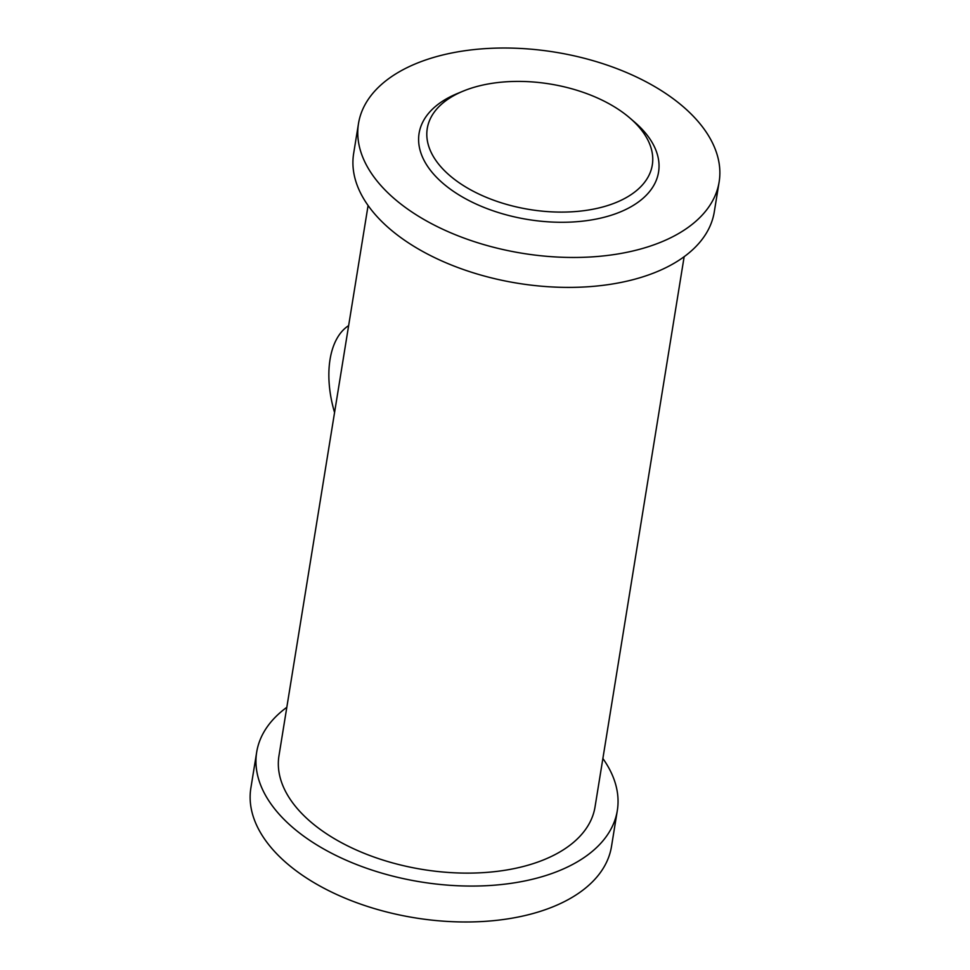 <?xml version="1.0" encoding="UTF-8"?>
<svg xmlns="http://www.w3.org/2000/svg" width="970" height="970" viewBox="0 0 970 970"><rect width="100%" height="100%" fill="white"/><g stroke="black" fill="none" stroke-linecap="round" stroke-linejoin="round"><path stroke-width="1.45" d="M602.879 758.504A182.663 101.886 -170.8 0 1 617.32 810.544A182.663 101.886 -170.8 0 1 488.541 885.586A182.663 101.886 -170.8 0 1 294.795 829.217A182.663 101.886 -170.8 0 1 256.686 752.138A182.663 101.886 -170.8 0 1 286.817 707.312M617.32 810.544L611.5 846.458A182.663 101.886 -170.8 0 1 482.72 921.5A182.663 101.886 -170.8 0 1 288.975 865.143A182.663 101.886 -170.8 0 1 250.866 788.052L256.686 752.138M684.153 256.698L595.034 806.931A160.086 89.288 -170.8 0 1 482.175 872.697A160.086 89.288 -170.8 0 1 312.376 823.3A160.086 89.288 -170.8 0 1 278.972 755.739L368.091 205.519M451.05 176.637A113.987 63.571 -170.8 0 1 463.284 91.083A113.987 63.571 -170.8 0 1 628.524 116.873A113.987 63.571 -170.8 0 1 629.942 118.085A113.987 63.571 -170.8 0 1 608.796 205.179A113.987 63.571 -170.8 0 1 451.05 176.637M629.942 118.085L634.756 122.232A121.286 67.645 -170.8 0 1 612.24 214.916A121.286 67.645 -170.8 0 1 444.393 184.53A121.286 67.645 -170.8 0 1 457.416 93.508L463.284 91.083M396.609 200.62A182.663 101.886 -170.8 0 1 358.5 123.542A182.663 101.886 -170.8 0 1 487.279 48.5A182.663 101.886 -170.8 0 1 681.025 104.857A182.663 101.886 -170.8 0 1 719.134 181.948A182.663 101.886 -170.8 0 1 590.354 256.989A182.663 101.886 -170.8 0 1 396.609 200.62M719.134 181.948L714.284 211.884A182.663 101.886 -170.8 0 1 585.504 286.914A182.663 101.886 -170.8 0 1 391.759 230.557A182.663 101.886 -170.8 0 1 353.65 153.466L358.5 123.542M348.642 325.617A84.026 47.918 -108.6 0 0 334.565 412.505"/></g></svg>
